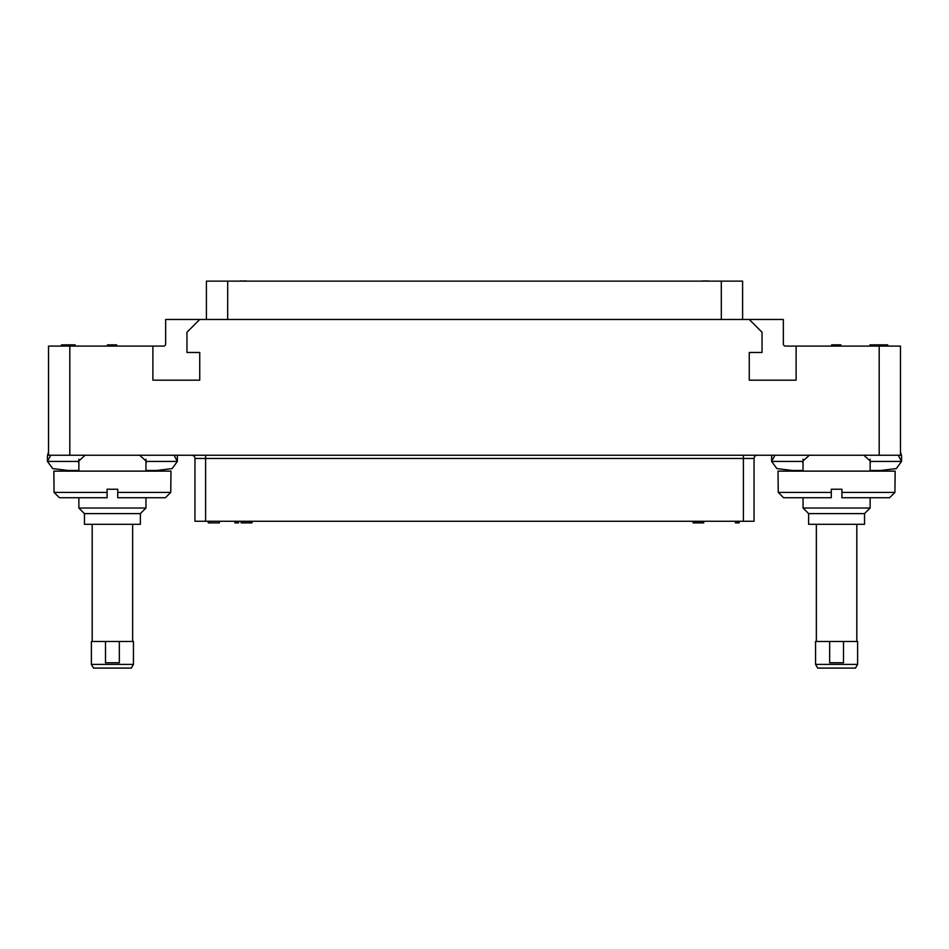 <?xml version="1.0" encoding="UTF-8"?>
<svg xmlns="http://www.w3.org/2000/svg" width="949" height="949" viewBox="0 0 949 949"><rect width="100%" height="100%" fill="white"/><g stroke="black" fill="none" stroke-linecap="round" stroke-linejoin="round"><path stroke-width="1.42" d="M879.189 455.247L48.518 455.247L48.518 346.088L152.884 346.088L152.884 380.169L199.741 380.169L199.741 352.482L186.965 352.482L186.965 332.245L199.741 319.469L749.259 319.469L762.035 332.245L762.035 352.482L749.259 352.482L749.259 380.169L796.116 380.169L796.116 346.088L900.482 346.088L900.482 455.247L879.189 455.247L879.189 344.867L873.649 344.867L873.649 346.088M749.259 319.469L783.34 319.469L783.34 343.965A2.135 2.135 0 0 0 785.464 346.088L796.116 346.088M152.884 346.088L163.536 346.088A2.135 2.135 0 0 0 165.66 343.965L165.66 319.469L199.741 319.469M742.604 319.469L742.604 281.129L227.701 281.129L227.665 319.469M721.335 319.469L721.299 281.129M206.396 319.469L206.396 281.129L227.701 281.129M145.956 470.479L156.573 470.479L172.125 468.592L177.38 461.428L174.07 455.247M139.657 455.247L146.49 461.428L145.956 463.622M78.862 463.622L78.328 461.428L85.161 455.247M50.76 455.247L47.45 461.428L52.693 468.592L68.257 470.479L78.862 470.479M48.518 451.914L47.45 455.722L47.45 461.428L78.328 461.428M177.344 456.469L177.368 455.247M112.409 471.119L170.986 471.119L170.749 492.412L165.399 497.739L170.749 492.412L117.735 492.412L117.735 489.221L107.083 489.221L107.083 492.412L54.081 492.412L53.844 471.119L112.409 471.119M84.461 513.611L140.369 513.611L140.369 524.311L84.461 524.311L84.461 513.611L78.862 508.023L145.956 508.023L145.956 497.739M117.735 492.412L117.735 497.739L165.399 497.739M59.431 497.739L54.081 492.412L59.431 497.739L107.083 497.739L107.083 492.412M91.377 641.465L133.441 641.465L133.441 664.395L91.377 664.395L91.377 641.465M119.337 641.465L119.337 662.758L105.493 662.758L105.493 641.465M91.377 664.395L93.512 668.084L131.318 668.084L133.441 664.395M870.138 470.479L880.743 470.479L896.307 468.592L901.55 461.428L901.55 455.722L900.482 451.914M771.632 455.247L771.656 456.469M774.93 455.247L771.62 461.428L776.875 468.592L792.427 470.479L803.044 470.479M863.839 455.247L870.672 461.428L901.55 461.428L898.24 455.247M803.044 463.622L802.51 461.428L809.343 455.247M870.672 461.428L870.138 463.622M836.591 471.119L895.156 471.119L894.919 492.412L889.569 497.739L894.919 492.412L841.917 492.412L841.917 489.221L831.265 489.221L831.265 492.412L778.251 492.412L778.014 471.119L836.591 471.119M808.631 513.611L864.539 513.611L864.539 524.311L808.631 524.311L808.631 513.611L803.044 508.023L870.138 508.023L870.138 497.739M841.917 492.412L841.917 497.739L889.569 497.739M783.601 497.739L778.251 492.412L783.601 497.739L831.265 497.739L831.265 492.412M815.559 641.465L857.623 641.465L857.623 664.395L815.559 664.395L815.559 641.465M843.507 641.465L843.507 662.758L829.663 662.758L829.663 641.465M815.559 664.395L817.682 668.084L855.488 668.084L857.623 664.395M191.757 455.247A3.191 3.191 0 0 1 194.948 458.45L194.948 521.274L194.948 458.45A3.191 3.191 0 0 0 191.757 455.247M757.243 455.247A3.191 3.191 90 0 0 754.052 458.45L194.948 458.45M754.052 521.274L754.052 458.45L754.052 521.274L194.948 521.274M736.056 281.129L738.607 281.129M208.045 281.129L215.72 281.129M707.515 281.129L708.156 280.916M706.447 281.129L707.515 280.916M705.38 281.129L706.447 280.916M704.538 281.129L705.38 280.916M703.47 281.129L704.538 280.916M702.402 281.129L703.47 280.916M701.762 281.129L702.402 280.916M248.306 281.129L250.856 281.129M245.317 281.129L246.171 280.916M244.462 281.129L245.317 280.916M242.98 281.129L244.462 280.916M241.058 281.129L242.553 280.916M240.204 281.129L241.058 280.916M239.362 281.129L240.204 280.916M739.141 521.274L739.141 522.875L735.416 522.875L735.416 521.274M737.278 521.274L737.278 522.875M219.444 521.274L219.444 522.875L208.258 522.875L208.258 521.274M693.126 521.274L693.126 522.875L692.817 521.274M693.755 521.274L693.126 522.875M694.68 521.274L694.68 522.875L693.755 522.875M696.234 521.274L696.234 522.875L694.68 522.875M697.788 521.274L697.788 522.875L696.234 522.875M699.033 521.274L699.033 522.875L697.788 522.875M700.587 521.274L700.587 522.875L699.033 522.875M702.141 521.274L702.141 522.875L700.587 522.875M703.067 521.274L703.067 522.875L702.141 522.875M703.684 521.274L703.067 522.875M704.004 521.274L703.684 522.875M238.614 521.274L238.614 522.875L234.877 522.875L234.877 521.274M236.752 521.274L236.752 522.875M241.093 521.274L241.093 522.875L241.402 521.274M241.722 521.274L241.402 522.875M242.956 521.274L242.956 522.875L241.722 522.875M244.201 521.274L244.201 522.875L242.956 522.875M246.372 521.274L246.372 522.875L244.201 522.875M247.001 521.274L246.372 522.875M249.172 521.274L249.172 522.875L247.001 522.875M250.417 521.274L250.417 522.875L249.172 522.875M251.651 521.274L251.651 522.875L250.417 522.875M251.971 521.274L251.651 522.875M252.28 521.274L251.971 522.875M113.904 346.088L113.904 344.867L116.668 344.867L116.668 346.088M115.292 346.088L115.292 344.867M65.896 346.088L65.896 344.867L75.137 344.867L75.137 346.088M64.971 346.088L64.971 344.867L65.896 344.867M63.583 346.088L63.583 344.867L64.971 344.867M62.658 346.088L62.658 344.867L63.583 344.867M61.732 346.088L61.732 344.867L62.658 344.867M61.507 344.867L61.507 346.088L61.732 344.867M111.14 346.088L111.14 344.867L113.904 344.867M109.752 346.088L109.752 344.867L111.14 344.867M107.439 346.088L107.439 344.867L109.752 344.867M69.597 346.088L69.597 344.867M68.447 346.088L68.447 344.867M67.521 346.088L67.521 344.867M66.833 346.088L66.833 344.867M66.596 346.088L66.596 344.867M835.31 346.088L835.31 344.867L840.85 344.867L840.85 346.088M833.922 346.088L833.922 344.867L835.31 344.867M831.621 346.088L831.621 344.867L833.922 344.867M887.706 346.088L887.706 344.867L887.706 346.088M879.403 344.867L879.403 346.088L879.403 344.867L887.706 344.867M887.469 346.088L887.469 344.867M887.018 346.088L887.018 344.867M886.319 346.088L886.319 344.867M885.168 346.088L885.168 344.867M884.017 346.088L884.017 344.867M883.092 346.088L883.092 344.867M881.941 346.088L881.941 344.867M880.779 346.088L880.779 344.867M880.091 346.088L880.091 344.867M879.865 346.088L879.865 344.867M838.074 346.088L838.074 344.867M839.462 346.088L839.462 344.867M875.488 346.088L875.488 344.867M869.96 346.088L869.96 344.867L873.649 344.867M69.811 346.088L69.811 455.247M146.49 461.428L177.38 461.428L177.38 455.722M771.62 455.722L771.62 461.428L802.51 461.428M205.601 455.247L205.601 521.274M743.399 455.247L743.399 521.274M145.956 471.119L145.956 459.233M78.862 471.119L78.862 459.233M78.862 508.023L78.862 497.739M140.369 513.611L145.956 508.023M92.183 641.465L92.183 524.311M132.646 641.465L132.646 524.311M870.138 471.119L870.138 459.233M803.044 471.119L803.044 459.233M803.044 508.023L803.044 497.739M864.539 513.611L870.138 508.023M816.354 641.465L816.354 524.311M856.817 641.465L856.817 524.311"/></g></svg>
